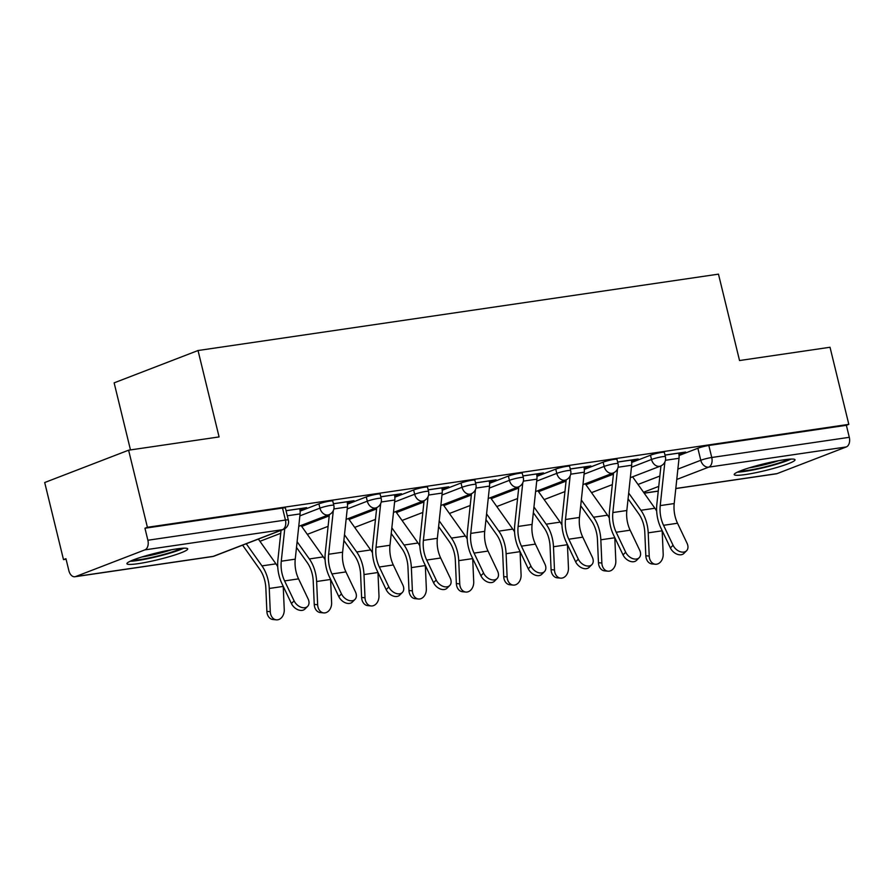 <?xml version="1.0" encoding="UTF-8"?>
<svg xmlns="http://www.w3.org/2000/svg" width="894" height="894" viewBox="0 0 894 894"><rect width="100%" height="100%" fill="white"/><g stroke="black" fill="none" stroke-linecap="round" stroke-linejoin="round"><path stroke-width="1.34" d="M332.769 501.076A8.024 0.883 166.3 0 0 329.875 501.098A8.024 0.883 166.3 0 0 318.901 503.87L319.94 508.138A8.024 0.883 -13.7 0 1 330.914 505.356A8.024 0.883 -13.7 0 1 333.808 505.345L332.769 501.076M380.14 494.125A8.024 0.883 166.3 0 0 377.246 494.147A8.024 0.883 166.3 0 0 366.272 496.919L367.311 501.188A8.024 0.883 -13.7 0 1 378.274 498.405A8.024 0.883 -13.7 0 1 381.179 498.394L380.14 494.125M427.511 487.174A8.024 0.883 166.3 0 0 424.605 487.196A8.024 0.883 166.3 0 0 413.643 489.968L414.682 494.237A8.024 0.883 -13.7 0 1 425.645 491.454A8.024 0.883 -13.7 0 1 428.55 491.443L427.511 487.174M474.882 480.223A8.024 0.883 166.3 0 0 471.976 480.246A8.024 0.883 166.3 0 0 461.013 483.017L462.053 487.275A8.024 0.883 -13.7 0 1 473.015 484.503A8.024 0.883 -13.7 0 1 475.921 484.492L474.882 480.223M522.252 473.272A8.024 0.883 166.3 0 0 519.347 473.295A8.024 0.883 166.3 0 0 508.384 476.066L509.424 480.324A8.024 0.883 -13.7 0 1 520.386 477.552A8.024 0.883 -13.7 0 1 523.292 477.541L522.252 473.272M569.623 466.322A8.024 0.883 166.3 0 0 566.718 466.344A8.024 0.883 166.3 0 0 555.755 469.115L556.783 473.373A8.024 0.883 -13.7 0 1 567.757 470.602A8.024 0.883 -13.7 0 1 570.663 470.59L569.623 466.322M616.983 459.371A8.024 0.883 166.3 0 0 614.089 459.393A8.024 0.883 166.3 0 0 603.115 462.164L604.154 466.422A8.024 0.883 -13.7 0 1 615.128 463.651A8.024 0.883 -13.7 0 1 618.022 463.64L616.983 459.371M664.354 452.42A8.024 0.883 166.3 0 0 661.448 452.431A8.024 0.883 166.3 0 0 650.486 455.214L651.525 459.471A8.024 0.883 -13.7 0 1 662.488 456.7A8.024 0.883 -13.7 0 1 665.393 456.678L664.354 452.42M745.54 474.535A31.29 3.442 166.3 0 0 778.115 467.115A31.29 3.442 166.3 0 0 795.023 459.773A31.29 3.442 166.3 0 0 783.703 459.84A31.29 3.442 166.3 0 0 751.128 467.26A31.29 3.442 166.3 0 0 734.22 474.602A31.29 3.442 166.3 0 0 745.54 474.535M138.246 563.656A31.29 3.442 166.3 0 0 170.821 556.236A31.29 3.442 166.3 0 0 187.729 548.894A31.29 3.442 166.3 0 0 176.409 548.95A31.29 3.442 166.3 0 0 143.833 556.381A31.29 3.442 166.3 0 0 126.926 563.723A31.29 3.442 166.3 0 0 138.246 563.656M128.602 450.196L219.086 436.92L198.032 350.526L718.474 274.145L739.539 360.539L830.023 347.263L848.819 424.359L147.398 527.292L128.602 450.196L44.7 482.525L63.496 559.622L66.078 559.242M130.479 449.917L114.13 382.856L198.032 350.526M63.496 559.622L65.944 558.683L68.872 570.685A8.024 5.163 -98.3 0 0 74.928 576.742A8.024 5.163 -98.3 0 0 75.644 576.552L144.873 549.877A8.024 5.163 -98.3 0 0 147.879 540.244L285.432 520.062A8.024 0.883 -13.7 0 1 288.337 520.04L285.409 508.038A8.024 0.883 -13.7 0 0 282.504 508.049L285.432 520.062A8.024 5.163 -98.3 0 1 282.426 529.695L144.873 549.877M147.398 527.292L144.951 528.231L147.879 540.244M679.049 455.504L697.856 448.263L700.784 460.276A8.024 0.883 -13.7 0 1 711.747 457.493L849.3 437.311A8.024 5.163 81.7 0 1 846.294 446.944L777.065 473.619A8.024 5.163 81.7 0 1 776.35 473.809L675.797 488.56M849.3 437.311L846.372 425.298L848.819 424.359M631.466 460.868L634.55 460.41L634.349 459.561M634.55 460.41L638.227 459.002L617.631 462.019M584.095 467.819L587.179 467.361L586.978 466.512M587.179 467.361L590.856 465.953L570.26 468.97M536.735 474.77L539.82 474.312L539.607 473.474M539.82 474.312L543.485 472.904L522.889 475.921M489.364 481.721L492.449 481.263L492.236 480.424M492.449 481.263L496.114 479.854L475.53 482.872M441.994 488.672L445.078 488.213L444.877 487.375M445.078 488.213L448.743 486.805L428.159 489.823M394.623 495.622L397.707 495.164L397.506 494.326M397.707 495.164L401.384 493.756L380.788 496.773M347.252 502.573L350.336 502.115L350.135 501.277M350.336 502.115L354.013 500.707L333.417 503.724M299.892 509.524L302.977 509.066L302.764 508.228M302.977 509.066L306.642 507.658L286.046 510.675M300.105 511.122L318.901 503.87M347.475 504.171L366.272 496.919M394.846 497.209L413.643 489.968M442.206 490.258L461.013 483.017M489.577 483.308L508.384 476.066M536.948 476.357L555.755 469.115M584.318 469.406L603.115 462.164M631.689 462.455L650.486 455.214M678.837 453.917L681.921 453.459L681.72 452.61M681.921 453.459L685.586 452.051L665.002 455.068M144.951 528.231L282.504 508.049M846.372 425.298L708.819 445.48A8.024 0.883 166.3 0 0 697.856 448.263M673.059 545.262A9.231 6.37 45 0 0 686.558 550.76A9.231 6.37 45 0 0 687.028 543.206L677.518 523.247L663.549 525.303L673.059 545.262L670.388 547.933L660.878 527.974A30.094 19.377 81.7 0 1 656.855 504.138L660.945 465.875M686.558 550.76L683.888 553.431A9.231 6.37 -135 0 1 670.388 547.933M678.658 453.068L678.669 453.124A10.035 6.459 81.7 0 1 679.027 458.287L674.199 503.557A24.876 16.025 -98.3 0 0 677.518 523.247M664.89 461.941L660.23 505.602A24.876 16.025 -98.3 0 0 663.549 525.303M655.324 564.237L651.927 563.913A9.231 6.973 -84.5 0 1 645.826 555.755L649.223 556.079A9.231 6.973 95.5 0 0 655.324 564.237A9.231 6.973 95.5 0 0 663.192 554.034L662.175 530.801A30.094 19.377 -98.3 0 0 662.175 530.69M628.08 498.785L638.774 513.871A24.876 16.025 81.7 0 1 644.809 532.522L645.826 555.755M649.223 556.079L648.206 532.846A30.094 19.377 -98.3 0 0 640.909 510.284L628.694 493.052M656.677 511.066A30.094 19.377 -98.3 0 0 654.877 508.239L632.594 476.815M625.688 552.213A9.231 6.37 45 0 0 639.188 557.711A9.231 6.37 45 0 0 639.657 550.156L630.147 530.198L616.178 532.254L625.688 552.213L623.017 554.883L613.507 534.925A30.094 19.377 81.7 0 1 609.496 511.089L613.575 472.825M639.188 557.711L636.517 560.382A9.231 6.37 -135 0 1 623.017 554.883M631.287 460.019L631.298 460.075A10.035 6.459 81.7 0 1 631.656 465.238L626.828 510.508A24.876 16.025 -98.3 0 0 630.147 530.198M617.519 468.892L612.859 512.553A24.876 16.025 -98.3 0 0 616.178 532.254M578.317 559.163A9.231 6.37 45 0 0 591.828 564.673A9.231 6.37 45 0 0 592.286 557.118L582.776 537.16L568.808 539.205L578.317 559.163L575.647 561.834L566.137 541.876A30.094 19.377 81.7 0 1 562.125 518.039L566.204 479.776M591.828 564.673L589.157 567.332A9.231 6.37 -135 0 1 575.647 561.834M583.916 466.97L583.927 467.026A10.035 6.459 81.7 0 1 584.285 472.188L579.457 517.458A24.876 16.025 -98.3 0 0 582.776 537.16M570.148 475.843L565.489 519.503A24.876 16.025 -98.3 0 0 568.808 539.205M788.486 459.248A27.077 2.984 -13.7 0 1 773.355 464.668A27.077 2.984 -13.7 0 1 739.774 471.116M748.982 467.908A25.077 2.76 166.3 0 0 772.181 462.679A25.077 2.76 166.3 0 0 778.83 460.633M737.394 472.155A31.089 3.42 166.3 0 0 774.763 464.746A31.089 3.42 166.3 0 0 791.067 459.069M181.191 548.368A27.077 2.984 -13.7 0 1 166.06 553.788A27.077 2.984 -13.7 0 1 132.48 560.236M141.699 557.029A25.077 2.76 166.3 0 0 164.887 551.799A25.077 2.76 166.3 0 0 171.536 549.754M130.111 561.276A31.089 3.42 166.3 0 0 167.469 553.867A31.089 3.42 166.3 0 0 183.784 548.19M607.954 571.188L604.556 570.864A9.231 6.973 -84.5 0 1 598.455 562.706L601.852 563.03A9.231 6.973 95.5 0 0 607.954 571.188A9.231 6.973 95.5 0 0 615.821 560.985L614.804 537.752A30.094 19.377 -98.3 0 0 614.804 537.64M580.709 505.736L591.403 520.822A24.876 16.025 81.7 0 1 597.438 539.473L598.455 562.706M601.852 563.03L600.835 539.797A30.094 19.377 -98.3 0 0 593.549 517.235L581.323 500.003M609.317 518.017A30.094 19.377 -98.3 0 0 607.518 515.19L585.224 483.766M560.583 578.139L557.186 577.815A9.231 6.973 -84.5 0 1 551.084 569.657L554.492 569.981A9.231 6.973 95.5 0 0 560.583 578.139A9.231 6.973 95.5 0 0 568.461 567.936L567.433 544.703A30.094 19.377 -98.3 0 0 567.433 544.591M533.338 512.687L544.044 527.773A24.876 16.025 81.7 0 1 550.067 546.424L551.084 569.657M554.492 569.981L553.475 546.748A30.094 19.377 -98.3 0 0 546.178 524.186L533.953 506.954M561.946 524.968A30.094 19.377 -98.3 0 0 560.147 522.141L537.864 490.717M530.947 566.114A9.231 6.37 45 0 0 544.457 571.624A9.231 6.37 45 0 0 544.915 564.069L535.405 544.111L521.437 546.156L530.947 566.114L528.276 568.785L518.766 548.827A30.094 19.377 81.7 0 1 514.754 524.99L518.833 486.727M544.457 571.624L541.786 574.283A9.231 6.37 -135 0 1 528.276 568.785M536.545 473.921L536.556 473.976A10.035 6.459 81.7 0 1 536.925 479.139L532.086 524.409A24.876 16.025 -98.3 0 0 535.405 544.111M522.778 482.794L518.118 526.454A24.876 16.025 -98.3 0 0 521.437 546.156M483.587 573.065A9.231 6.37 45 0 0 497.086 578.574A9.231 6.37 45 0 0 497.545 571.02L488.035 551.062L474.066 553.107L483.587 573.065L480.905 575.736L471.395 555.777A30.094 19.377 81.7 0 1 467.383 531.941L471.473 493.678M497.086 578.574L494.416 581.234A9.231 6.37 -135 0 1 480.905 575.736M489.174 480.871L489.197 480.927A10.035 6.459 81.7 0 1 489.554 486.09L484.716 531.36A24.876 16.025 -98.3 0 0 488.035 551.062M475.418 489.744L470.747 533.405A24.876 16.025 -98.3 0 0 474.066 553.107M436.216 580.016A9.231 6.37 45 0 0 449.716 585.525A9.231 6.37 45 0 0 450.185 577.971L440.675 558.012L426.706 560.057L436.216 580.016L433.545 582.687L424.035 562.728A30.094 19.377 81.7 0 1 420.012 538.892L424.102 500.629M449.716 585.525L447.045 588.185A9.231 6.37 -135 0 1 433.545 582.687M441.815 487.822L441.826 487.878A10.035 6.459 81.7 0 1 442.184 493.052L437.356 538.311A24.876 16.025 -98.3 0 0 440.675 558.012M428.047 496.695L423.387 540.356A24.876 16.025 -98.3 0 0 426.706 560.057M513.223 585.089L509.815 584.765A9.231 6.973 -84.5 0 1 503.713 576.608L507.121 576.932A9.231 6.973 95.5 0 0 513.223 585.089A9.231 6.973 95.5 0 0 521.09 574.887L520.073 551.654A30.094 19.377 -98.3 0 0 520.062 551.542M485.967 519.637L496.673 534.724A24.876 16.025 81.7 0 1 502.696 553.375L503.713 576.608M507.121 576.932L506.105 553.699A30.094 19.377 -98.3 0 0 498.807 531.137L486.582 513.905M514.575 531.919A30.094 19.377 -98.3 0 0 512.776 529.092L490.493 497.667M465.852 592.051L462.444 591.716A9.231 6.973 -84.5 0 1 456.353 583.558L459.751 583.883A9.231 6.973 95.5 0 0 465.852 592.051A9.231 6.973 95.5 0 0 473.719 581.838L472.702 558.605A30.094 19.377 -98.3 0 0 472.691 558.493M438.608 526.588L449.302 541.675A24.876 16.025 81.7 0 1 455.337 560.326L456.353 583.558M459.751 583.883L458.734 560.65A30.094 19.377 -98.3 0 0 451.436 538.087L439.211 520.856M467.204 538.87A30.094 19.377 -98.3 0 0 465.405 536.042L443.122 504.618M418.481 599.002L415.084 598.667A9.231 6.973 -84.5 0 1 408.983 590.509L412.38 590.833A9.231 6.973 95.5 0 0 418.481 599.002A9.231 6.973 95.5 0 0 426.349 588.788L425.332 565.556A30.094 19.377 -98.3 0 0 425.332 565.444M391.237 533.539L401.931 548.625A24.876 16.025 81.7 0 1 407.966 567.277L408.983 590.509M412.38 590.833L411.363 567.612A30.094 19.377 -98.3 0 0 404.066 545.038L391.84 527.806M419.834 545.821A30.094 19.377 -98.3 0 0 418.034 542.993L395.751 511.569M388.845 586.967A9.231 6.37 45 0 0 402.345 592.476A9.231 6.37 45 0 0 402.814 584.922L393.304 564.963L379.335 567.008L388.845 586.967L386.174 589.638L376.665 569.679A30.094 19.377 81.7 0 1 372.653 545.843L376.732 507.58M402.345 592.476L399.674 595.136A9.231 6.37 -135 0 1 386.174 589.638M394.444 494.773L394.455 494.829A10.035 6.459 81.7 0 1 394.813 500.003L389.985 545.262A24.876 16.025 -98.3 0 0 393.304 564.963M380.676 503.646L376.016 547.307A24.876 16.025 -98.3 0 0 379.335 567.008M371.111 605.953L367.713 605.618A9.231 6.973 -84.5 0 1 361.612 597.46L365.009 597.784A9.231 6.973 95.5 0 0 371.111 605.953A9.231 6.973 95.5 0 0 378.978 595.739L377.961 572.506A30.094 19.377 -98.3 0 0 377.961 572.395M343.866 540.49L354.56 555.576A24.876 16.025 81.7 0 1 360.595 574.227L361.612 597.46M365.009 597.784L363.992 574.563A30.094 19.377 -98.3 0 0 356.706 551.989L344.481 534.757M372.474 552.771A30.094 19.377 -98.3 0 0 370.664 549.944L348.381 518.52M341.474 593.918A9.231 6.37 45 0 0 354.974 599.427A9.231 6.37 45 0 0 355.443 591.873L345.933 571.914L331.965 573.959L341.474 593.918L338.804 596.589L329.294 576.63A30.094 19.377 81.7 0 1 325.282 552.805L329.361 514.531M354.974 599.427L352.303 602.087A9.231 6.37 -135 0 1 338.804 596.589M347.073 501.724L347.084 501.78A10.035 6.459 81.7 0 1 347.442 506.954L342.614 552.213A24.876 16.025 -98.3 0 0 345.933 571.914M333.306 510.597L328.646 554.258A24.876 16.025 -98.3 0 0 331.965 573.959M323.74 612.904L320.343 612.569A9.231 6.973 -84.5 0 1 314.241 604.411L317.649 604.735A9.231 6.973 95.5 0 0 323.74 612.904A9.231 6.973 95.5 0 0 331.618 602.69L330.59 579.457A30.094 19.377 -98.3 0 0 330.59 579.346M296.495 547.441L307.201 562.527A24.876 16.025 81.7 0 1 313.224 581.178L314.241 604.411M317.649 604.735L316.632 581.513A30.094 19.377 -98.3 0 0 309.335 558.94L297.11 541.708M325.103 559.722A30.094 19.377 -98.3 0 0 323.304 556.895L301.021 525.471M294.104 600.869A9.231 6.37 45 0 0 307.614 606.378A9.231 6.37 45 0 0 308.072 598.824L298.562 578.865L284.594 580.91L294.104 600.869L291.433 603.539L281.923 583.581A30.094 19.377 81.7 0 1 277.911 559.756L281.051 530.343M307.614 606.378L304.943 609.038A9.231 6.37 -135 0 1 291.433 603.539M299.702 508.675L299.713 508.731A10.035 6.459 81.7 0 1 300.082 513.905L295.243 559.163A24.876 16.025 -98.3 0 0 298.562 578.865M284.739 528.779L281.275 561.208A24.876 16.025 -98.3 0 0 284.594 580.91M276.38 619.855L272.972 619.52A9.231 6.973 -84.5 0 1 266.87 611.362L270.279 611.686A9.231 6.973 95.5 0 0 276.38 619.855A9.231 6.973 95.5 0 0 284.247 609.641L283.23 586.408A30.094 19.377 -98.3 0 0 283.219 586.296M242.587 545.161L259.83 569.478A24.876 16.025 81.7 0 1 265.853 588.129L266.87 611.362M270.279 611.686L269.262 588.464A30.094 19.377 -98.3 0 0 261.964 565.891L246.252 543.753M277.732 566.673A30.094 19.377 -98.3 0 0 275.933 563.846L258.366 539.082M75.644 576.552L213.197 556.37L282.426 529.695A8.024 6.079 68.9 0 0 283.42 529.427A8.024 8.024 0 0 0 288.337 520.04M638.014 484.459L659.861 476.044M677.875 469.104L700.784 460.276A8.024 6.079 -111.1 0 0 708.741 467.126L676.769 479.452M658.755 486.392L643.546 492.248M644.161 493.119L658.252 491.052M675.808 488.482L777.065 473.619M846.294 446.944L708.741 467.126A8.024 5.163 -98.3 0 0 711.747 457.493L708.819 445.48M299.87 515.872L319.94 508.138A8.024 6.079 68.9 0 0 327.908 514.989A8.024 6.079 -111.1 0 0 328.903 514.732A8.024 8.024 0 0 0 333.808 505.345M301.714 526.454L329.227 515.86M347.241 508.921L367.311 501.188A8.024 6.079 68.9 0 0 375.279 508.038A8.024 6.079 -111.1 0 0 376.273 507.781A8.024 8.024 0 0 0 381.179 498.394M349.085 519.503L376.586 508.909M394.6 501.97L414.682 494.237A8.024 6.079 68.9 0 0 422.65 501.087A8.024 6.079 -111.1 0 0 423.644 500.83A8.024 8.024 0 0 0 428.55 491.443M396.455 512.553L423.957 501.959M441.971 495.019L462.053 487.275A8.024 6.079 68.9 0 0 470.009 494.136A8.024 6.079 -111.1 0 0 471.004 493.879A8.024 8.024 0 0 0 475.921 484.492M443.826 505.602L471.328 495.008M489.342 488.068L509.424 480.324A8.024 6.079 68.9 0 0 517.38 487.185A8.024 6.079 -111.1 0 0 518.375 486.928A8.024 8.024 0 0 0 523.292 477.541M491.186 498.651L518.699 488.057M536.713 481.117L556.783 473.373A8.024 6.079 68.9 0 0 564.751 480.234A8.024 6.079 -111.1 0 0 565.746 479.977A8.024 8.024 0 0 0 570.663 470.59M538.557 491.7L566.07 481.106M584.084 474.166L604.154 466.422A8.024 6.079 68.9 0 0 612.122 473.284A8.024 6.079 -111.1 0 0 613.116 473.027A8.024 8.024 0 0 0 618.022 463.64M585.928 484.749L613.429 474.155M631.443 467.216L651.525 459.471A8.024 6.079 68.9 0 0 659.493 466.333A8.024 6.079 -111.1 0 0 660.487 466.076A8.024 8.024 0 0 0 665.393 456.678M214.191 556.102A8.024 6.079 68.9 0 1 213.197 556.37A8.024 5.163 81.7 0 1 212.481 556.56A8.024 8.024 0 0 0 214.191 556.102L283.42 529.427M678.669 453.124L665.013 455.124M679.027 458.287L665.438 460.287M674.199 503.557L660.23 505.602M648.206 532.846L662.175 530.801M640.909 510.284L654.877 508.239M631.298 460.075L617.642 462.075M631.656 465.238L618.067 467.238M626.828 510.508L612.859 512.553M583.927 467.026L570.271 469.026M584.285 472.188L570.707 474.189M579.457 517.458L565.489 519.503M600.835 539.797L614.804 537.752M593.549 517.235L607.518 515.19M553.475 546.748L567.433 544.703M546.178 524.186L560.147 522.141M536.556 473.976L522.912 475.977M536.925 479.139L523.336 481.14M532.086 524.409L518.118 526.454M489.197 480.927L475.541 482.928M489.554 486.09L475.966 488.09M484.716 531.36L470.747 533.405M441.826 487.878L428.17 489.878M442.184 493.052L428.595 495.041M437.356 538.311L423.387 540.356M506.105 553.699L520.073 551.654M498.807 531.137L512.776 529.092M458.734 560.65L472.702 558.605M451.436 538.087L465.405 536.042M411.363 567.612L425.332 565.556M404.066 545.038L418.034 542.993M394.455 494.829L380.799 496.829M394.813 500.003L381.224 501.992M389.985 545.262L376.016 547.307M363.992 574.563L377.961 572.506M356.706 551.989L370.664 549.944M347.084 501.78L333.428 503.78M347.442 506.954L333.864 508.943M342.614 552.213L328.646 554.258M316.632 581.513L330.59 579.457M309.335 558.94L323.304 556.895M299.713 508.731L286.069 510.731M300.082 513.905L287.298 515.782M295.243 559.163L281.275 561.208M269.262 588.464L283.23 586.408M261.964 565.891L275.933 563.846M660.487 466.076L630.326 477.687M612.312 484.626L591.526 492.639M613.116 473.027L582.955 484.637M564.952 491.577L544.155 499.59M565.746 479.977L535.595 491.588M517.581 498.539L496.785 506.54M518.375 486.928L488.225 498.539M470.21 505.49L449.414 513.491M471.004 493.879L440.854 505.49M422.84 512.441L402.054 520.453M423.644 500.83L393.483 512.452M375.469 519.392L354.683 527.404M376.273 507.781L346.112 519.403M328.098 526.342L307.312 534.355M328.903 514.732L298.752 526.354M280.738 533.293L259.942 541.306M74.928 576.742L212.481 556.56M644.216 493.197L658.252 491.141"/></g></svg>
